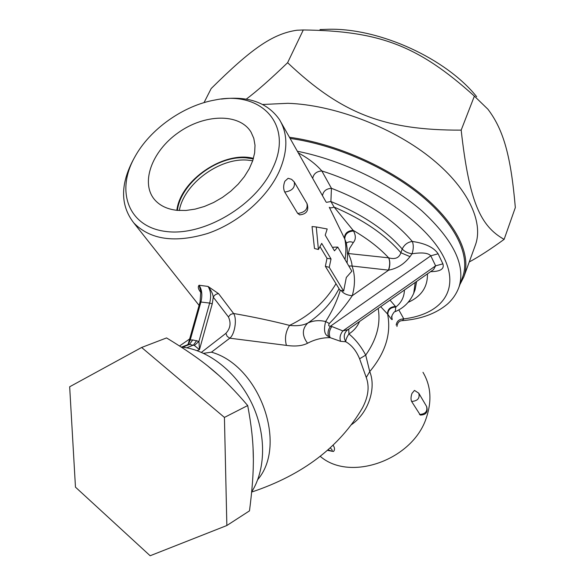 <?xml version="1.0" encoding="UTF-8"?>
<svg xmlns="http://www.w3.org/2000/svg" width="585" height="585" viewBox="0 0 585 585"><rect width="100%" height="100%" fill="white"/><g stroke="black" fill="none" stroke-linecap="round" stroke-linejoin="round"><path stroke-width="0.88" d="M252.713 160.758L247.521 160.114C219.47 157.606 183.902 183.865 179.324 210.512M177.394 210.373C180.619 183.171 217.225 155.252 246.102 157.84L253.298 158.908M177.438 210.373C167.837 209.379 160.392 205.993 155.091 200.209C139.925 183.536 151.705 151.252 178.191 132.729C204.436 113.87 239.521 112.927 251.06 132.166L253.788 138.323L255.009 145.255L254.658 152.787L252.735 160.692L249.261 168.736L244.347 176.663L238.117 184.231L230.768 191.207L222.519 197.357L213.642 202.498L204.399 206.468L195.097 209.137L186.015 210.454L177.438 210.373M253.451 158.381C224.135 150.469 180.407 180.173 176.853 210.315M226.856 525.513L249.495 510.851C255.038 467.532 254.775 443.32 247.696 405.544C222.337 375.841 203.565 360.426 166.564 337.925L141.629 347.475L224.428 417.419L226.856 525.513L150.148 555.75L75.465 487.144L69.666 386.773L141.629 347.475M247.696 405.544L224.428 417.419M246.263 99.15C257.049 91.048 270.826 78.895 287.608 62.697C341.274 113.483 384.243 130.418 461.177 130.126C469.236 202.454 480.702 226.234 504.124 239.367L515.334 207.543C510.917 156.809 503.868 130.258 487.912 109.219L474.376 96.13C418.421 45.652 379.599 30.866 303.286 29.974L296.99 30.23C272.222 33.784 250.716 49.418 211.17 88.554L204.019 102.638M320.01 29.572L329.37 29.25C380.279 28.343 446.26 58.69 476.673 96.722M459.905 284.559L463.817 276.91L475.334 245.217C484.029 221.817 467.671 186.82 429.002 156.517C390.392 126.25 333.055 104.773 287.9 103.311L262.709 104.481M504.124 239.367C490.771 249.078 479.144 256.625 469.236 261.992M461.177 130.126L474.376 96.13M287.608 62.697L303.286 29.974M463.817 276.91C471.612 255.733 457.346 224.274 422.553 195.39C387.775 166.564 334.847 143.427 289.502 137.278M329.231 267.33L325.37 266.321L339.87 290.05L343.658 291.081L346.305 277.487L351.834 271.184L337.757 247.075L334.466 250.826L325.223 235.155L327.198 228.984L316.266 226.958L318.408 249.495L321.699 243.382L331.037 258.965L329.231 267.33L343.658 291.081M325.37 266.321L327 258.292L331.037 258.965M327 258.292L319.995 246.68M316.266 226.958L312.039 226.556L314.489 248.508L318.408 249.495M332.777 247.96L333.465 247.177L337.757 247.075M134.791 157.021C149.928 129.19 183.493 105.395 215.28 99.955C260.895 90.375 293.962 124.356 272.793 168.063C255.908 205.642 203.521 236.545 166.03 231.492C128.254 227.024 115.472 191.127 134.791 157.021L133.307 159.72C120.188 184.524 120.342 205.584 133.775 222.892C150.25 239.784 174.93 243.294 207.799 233.415C238.366 222.922 267.067 197.942 279.133 171.61C287.974 151.274 288.083 133.936 279.462 119.596C267.447 102.521 248.084 95.684 221.371 99.077M284.895 181.226L288.142 178.286L291.608 179.346L294.196 181.891C295.33 187.485 292.251 190.864 284.983 192.019L284.712 191.99C283.242 188.809 283.301 185.218 284.895 181.226M322.532 195.441C323.381 191.054 326.35 188.677 331.439 188.304C366.758 201.935 393.712 219.653 412.308 241.444C413.675 244.991 413.588 249.1 412.045 253.773C422.048 252.245 428.293 252.925 430.772 255.813L435.62 265.831L442.889 263.85L438.114 253.788C433.887 247.462 425.28 243.345 412.308 241.444C407.723 242.102 404.352 244.632 402.202 249.02L400.893 252.764C385.398 234.782 363.131 219.558 334.093 207.075C331.534 208.041 329.925 208.099 329.282 207.265L344.419 238.241C344.609 233.444 347.519 230.812 353.157 230.344L334.093 207.075L330.898 201.525L331.439 188.304L321.816 170.937C315.915 164.166 308.112 158.177 298.408 152.963M340.346 290.182C336.989 301.026 332.09 311.476 325.655 321.538C319.264 320.017 313.319 320.514 307.827 323.015C303.257 325.406 297.165 326.196 289.56 325.392C272.164 320.931 253.51 316.96 233.598 313.487L218.578 293.663L208.011 286.423L199.061 285.246C197.84 286.621 198.103 288.58 199.836 291.14L200.969 292.595M299.791 214.892L297.677 213.401L284.712 191.99M411.972 393.42L414.48 390.4L418.75 393.171C420.03 398.188 417.712 400.944 411.803 401.427L411.577 401.383C410.721 399.379 410.853 396.725 411.972 393.42M420.337 415.094L411.577 401.383M396.952 326.488C397.486 322.649 399.284 320.704 402.334 320.639L403.825 318.913C399.306 319.008 396.762 321.077 396.177 325.121M395.241 311.615L395.804 307.045C390.561 307.33 387.913 309.765 387.848 314.35C392.023 320.478 393.215 321.26 391.431 316.704M391.877 317.516L391.95 315.695C393.471 312.683 394.604 311.3 395.35 311.564L395.35 311.564C403.818 307.973 409.953 301.86 413.741 293.217L415.218 282.445M380.696 306.672L387.848 314.35M312.741 178.198C313.626 173.774 316.646 171.354 321.816 170.937C378.217 188.619 430.063 226.965 444.775 259.294C459.73 291.754 440.139 314.43 403.825 318.913L398.787 309.823M326.452 202.344L330.898 201.525C361.903 214.073 385.676 229.905 402.202 249.02C404.63 251.594 407.906 253.181 412.045 253.773L410.005 256.632L400.893 252.764C399.197 257.905 395.146 259.608 388.747 257.861L388.623 257.831C390.085 261.334 390.027 265.436 388.44 270.131L388.659 270.153C390.18 265.466 390.21 261.363 388.747 257.861M346.327 243.206C348.331 241.576 350.656 241.364 353.303 242.57C355.914 239.55 355.987 235.689 353.515 230.987L353.157 230.344C367.738 238.841 379.563 248.003 388.623 257.831L348.353 253.532L349.625 248.333L353.303 242.57M344.419 238.241L346.174 242.453L347.124 248.23L347.541 255.586L347.102 263.082M347.49 252.932L348.258 253.151M348.777 265.956L352.068 266.036C351.987 263.06 350.744 258.892 348.353 253.532L347.512 253.502M351.241 424.812C368.097 413.456 376.63 388.52 369.742 371.577L365.705 355.117C361.003 346.313 355.402 339.256 348.909 333.94C353.793 330.817 357.333 326.679 359.526 321.523M330.123 447.861C332.163 449.529 332.689 450.625 331.702 451.152L333.508 451.466C334.964 449.887 334.817 447.774 333.062 445.112M422.977 372.309C430.889 385.669 432.037 400.747 426.421 417.551C413.054 460.051 349.925 482.303 320.229 456.315M347.98 329.626L342.876 330.913L435.62 265.831L433.536 269.59M341.084 290.379C343.241 293.473 346.971 295.242 352.258 295.703C355.263 284.99 355.197 275.104 352.068 266.036L388.44 270.131M328.47 336.455L330.123 337.647C328.69 333.933 329.267 330.225 331.856 326.525L330.635 326.086C328.17 329.413 327.454 332.865 328.47 336.455C324.448 334.949 323.512 329.977 325.655 321.538L329.311 323.505C338.554 314.116 346.203 304.851 352.258 295.703L388.659 270.153C397.186 268.559 404.301 264.047 410.005 256.632M438.114 253.788L430.772 255.813L330.635 326.086C328.609 326.35 328.17 325.487 329.311 323.505M348.748 329.084L348.909 333.94C346.715 337.326 345.676 339.929 345.786 341.764C351.695 345.099 356.294 350.773 359.599 358.788L366.254 377.486C369.61 386.612 368.338 396.754 362.437 407.913L362.071 408.557M347.402 330.006C343.819 333.296 343.278 337.216 345.786 341.764L340.558 341.326C339.424 337.735 340.199 334.262 342.876 330.913L331.856 326.525M257.744 479.605C287.878 444.483 259.44 365.559 211.441 352.163L229.781 338.188L286.423 345.391C295.279 346.642 302.321 345.932 307.549 343.256C314.745 339.461 322.269 337.596 330.123 337.647L340.558 341.326M378.181 308.434C380.864 323.9 376.703 339.454 365.705 355.117L359.599 358.788M402.334 320.639C420.878 319.191 435.891 313.692 447.364 304.142C452.571 299.491 456.41 293.904 458.874 287.389L462.662 276.976C470.398 255.996 456.3 224.859 421.902 196.231C387.519 167.668 335.161 144.678 290.16 138.44M335.125 295.63L333.662 297.831C326.891 307.615 318.277 316.01 307.827 323.015C301.97 328.828 301.882 335.571 307.549 343.256M253.312 457.792L253.086 448.966M218.337 374.97L208.523 366.641M251.733 491.802C265.568 469.909 266.351 435.818 252.998 405.946C239.609 376.075 213.379 353.267 187.397 347.929L181.116 346.942M194.352 345.45L198.944 341.384L192.714 339.951L189.489 344.433L194.352 345.45L199.456 349.654L198.944 341.384L209.657 303.074C211.353 296.259 210.805 290.708 208.011 286.423C211.119 290.248 212.874 293.831 213.276 297.165L228.413 316.909L230.563 314.445L233.598 313.487C237.247 318.788 234.826 334.364 229.781 338.188L227.177 336.375L225.868 333.37L201.386 352.375M192.714 339.951L190.22 339.98L188.355 344.47L189.489 344.433L182.805 347.117L187.397 347.929M200.838 291.432L199.061 285.246C201.927 289.517 202.556 295.052 200.947 301.853L190.22 339.98L188.282 343.841M181.789 347.015L188.355 344.47M218.578 293.663C216.231 293.838 214.461 295.001 213.276 297.165L212.231 303.893L209.657 303.074L200.077 301.918L188.297 343.79L187.624 344.675M211.441 352.163L203.521 353.333M200.867 291.666L199.836 291.14M182.206 347.066L182.805 347.117M335.995 283.71C325.289 301.765 309.809 315.659 289.56 325.392C285.575 331.805 284.529 338.474 286.423 345.391M404.418 290.028C404.235 297.005 401.361 302.679 395.804 307.045L395.497 306.503C390.261 306.796 387.606 309.231 387.541 313.809C391.497 333.34 385.559 352.594 369.742 371.577L366.254 377.486M327.446 450.274L327.834 450.326M327.995 450.435L332.404 451.335M353.515 230.987C347.885 231.455 344.974 234.088 344.784 238.877C346.159 245.364 346.232 252.23 344.996 259.477M418.911 393.434L426.509 406.319C427.781 411.292 425.507 414.004 419.694 414.458L419.474 414.414M294.365 182.176L306.928 203.478C308.083 209.035 305.085 212.348 297.948 213.43L297.677 213.401M395.497 306.503L390.019 300.127M416.637 281.451L415.072 289.721L413.741 293.217M408.206 302.321C421.354 296.434 427.759 286.95 427.43 273.875M430.597 271.652C440.417 271.572 444.512 268.968 442.889 263.85M458.874 287.389C465.982 265.817 453.726 240.376 422.099 211.053C390.597 183.588 341.815 160.093 297.458 151.281M339.088 288.778L335.176 295.542M186.79 347.775L193.459 345.077L196.677 340.587M197.028 350.656L199.456 349.654L212.231 303.893M228.413 316.909C231.221 323 230.373 328.492 225.868 333.37M328.287 450.457L327.571 450.165M327.966 449.814L331.702 451.152M326.02 201.949L281.129 122.543M199.097 305.399L133.775 222.892M420.257 415.072C426.019 414.962 428.154 412.125 426.655 406.575M299.557 214.863C306.547 214.234 309.063 210.534 307.088 203.763M433.675 269.495L347.87 329.706M179.58 345.954L189.65 338.978M251.711 492.051C302.781 474.94 339.688 446.889 362.437 407.921M200.823 291.367L200.077 301.918M362.064 408.571L362.4 407.979"/></g></svg>
